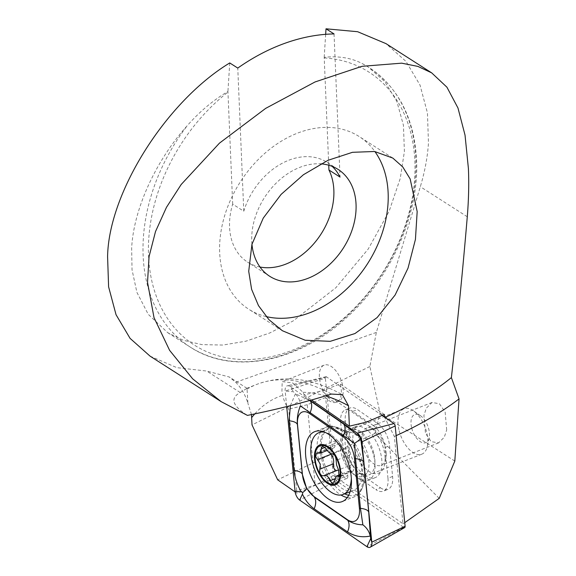 <?xml version="1.0" encoding="UTF-8"?>
<svg xmlns="http://www.w3.org/2000/svg" width="576" height="576" viewBox="0 0 576 576"><rect width="100%" height="100%" fill="white"/><g stroke="black" fill="none" stroke-linecap="round" stroke-linejoin="round"><path stroke-width="0.43" stroke-dasharray="2.88 2.16" d="M343.188 390.103A19.519 10.296 -111.4 0 0 336.305 371.354A19.519 10.296 -111.4 0 0 324.144 365.141A19.519 10.296 -111.4 0 0 319.349 376.517A19.519 10.296 -111.4 0 0 326.232 395.266A19.519 10.296 -111.4 0 0 338.393 401.486A19.519 10.296 -111.4 0 0 343.188 390.103M295.15 491.933L297.007 493.222L288.691 409.147A19.519 10.296 68.6 0 1 282.787 395.266L281.93 391.19L282.197 381.586L292.651 382.939L303.034 392.292A19.519 10.296 68.6 0 1 304.056 394.776L321.818 391.075L340.193 383.868A19.519 10.296 -111.4 0 1 341.338 390.83A19.519 10.296 -111.4 0 1 336.542 402.214A19.519 10.296 -111.4 0 1 325.62 397.505L333.331 475.481L402.998 523.757L394.351 436.457L384.451 417.002M385.063 457.855A26.352 13.896 -111.4 0 0 369.454 426.298A26.352 13.896 -111.4 0 0 352.879 439.51A26.352 13.896 -111.4 0 0 367.351 470.225A26.352 13.896 -111.4 0 0 384.538 464.774A26.352 13.896 -111.4 0 0 385.063 457.855M386.201 453.679A20.009 10.548 -111.4 0 0 374.357 429.718A20.009 10.548 -111.4 0 0 366.682 428.09A20.009 10.548 -111.4 0 0 361.771 439.754A20.009 10.548 -111.4 0 0 368.82 458.971A20.009 10.548 -111.4 0 0 381.29 465.343A20.009 10.548 -111.4 0 0 385.812 458.928A20.009 10.548 -111.4 0 0 386.201 453.679M446.688 429.962L445.154 412.121L439.409 403.726L432.007 402.473L426.326 408.132L423.914 415.39L425.448 433.231L431.194 441.626L438.595 442.872L444.276 437.22L446.688 429.962M380.47 487.793A19.519 10.296 -111.4 0 0 387.914 489.355A19.519 10.296 -111.4 0 0 392.71 477.979A19.519 10.296 -111.4 0 0 392.602 476.446L389.563 445.73A19.519 10.296 -111.4 0 0 378.072 423.85L357.466 409.572A19.519 10.296 -111.4 0 0 350.021 408.01A19.519 10.296 -111.4 0 0 345.334 420.919L348.372 451.642A19.519 10.296 -111.4 0 0 359.863 473.515L380.47 487.793L375.84 489.614A19.519 10.296 68.6 0 0 383.285 491.17L387.914 489.355M392.602 476.446L387.972 478.26A19.519 10.296 68.6 0 1 388.08 479.794A19.519 10.296 68.6 0 1 383.285 491.17M259.992 267.019A63.439 46.814 -57.4 0 1 247.514 262.073A63.439 46.814 -57.4 0 1 229.572 227.131A63.439 46.814 -57.4 0 1 232.682 204.127L243.778 211.226A63.439 46.814 -57.4 0 1 327.01 162.31A63.439 46.814 -57.4 0 1 332.215 166.392M251.964 244.274A63.439 46.814 -57.4 0 1 251.762 241.337A63.439 46.814 -57.4 0 1 320.846 163.85M266.155 316.562A102.478 75.622 -57.4 0 1 248.666 309.161A102.478 75.622 -57.4 0 1 219.679 252.72A102.478 75.622 -57.4 0 1 267.178 151.322A102.478 75.622 -57.4 0 1 359.15 136.526A102.478 75.622 -57.4 0 1 374.882 151.538M232.682 204.127L227.93 91.447C213.077 100.332 199.577 111.672 187.423 125.474C155.686 160.618 133.474 209.513 131.652 248.249L132.026 269.755L136.908 292.363L148.219 314.302L167.753 332.698L183.312 340.286L201.845 344.621L222.934 345.053L245.851 341.201L269.64 333.029L293.22 320.897L335.851 287.734L368.23 249.019L389.102 211.342L400.248 178.452L404.395 151.51L403.43 125.251L396.857 101.434L384.869 81.662L368.302 67.061L362.124 63.518C351.216 57.888 338.573 55.822 324.194 57.312L328.745 165.211M150.055 356.134L176.868 367.654L206.669 371.045L229.313 377.014L235.706 382.298A78.077 57.622 -57.4 0 1 247.918 403.33L246.996 388.318L240.214 392.515C229.889 398.174 232.294 405.799 247.428 415.397M439.214 498.377L374.846 433.469L380.074 413.23L369.864 366.48L376.344 332.424L420.322 186.703C424.829 171.72 427.543 157.147 428.465 142.978L427.45 112.975L420.034 85.111L406.001 61.423L385.992 43.625M402.998 523.757L404.748 522.67M396.144 435.643A366.559 170.345 177.6 0 1 394.351 436.457M385.078 417.434A351.36 163.282 177.6 0 1 384.48 417.708M304.056 394.776L311.609 400.01M454.817 461.066L380.074 413.23M369.864 366.48L252.022 424.901M251.489 414.554L247.918 403.33M376.344 332.424L235.706 382.298M229.752 62.942L227.93 91.447M324.194 57.312L325.663 34.33M334.037 33.934L340.034 177.084M243.778 211.226L237.773 68.076M374.846 433.469L277.668 479.815M333.331 475.481L315.216 485.323L297.007 493.222M366.574 422.086L321.818 391.075M325.62 397.505L307.246 404.712L315.216 485.323M307.246 404.712L288.691 409.147M384.343 414.468L340.193 383.868M378.072 423.85L373.435 425.671L352.829 411.386L357.466 409.572M373.435 425.671A19.519 10.296 68.6 0 1 384.934 447.545L389.563 445.73M387.972 478.26L384.934 447.545M359.863 473.515L355.234 475.33L375.84 489.614M355.234 475.33A19.519 10.296 68.6 0 1 343.742 453.456L348.372 451.642M345.334 420.919L340.704 422.734L343.742 453.456M340.704 422.734A19.519 10.296 68.6 0 1 345.391 409.824A19.519 10.296 68.6 0 1 352.829 411.386M364.788 475.459A27.331 14.414 -111.4 0 0 375.206 477.641A27.331 14.414 -111.4 0 0 381.168 455.544A27.331 14.414 -111.4 0 0 365.674 428.947A27.331 14.414 -111.4 0 0 355.255 426.758A27.331 14.414 -111.4 0 0 349.286 448.855A27.331 14.414 -111.4 0 0 364.788 475.459M382.205 415.44L326.664 376.956A2.102 1.109 -111.4 0 0 325.944 376.762A2.102 1.109 -111.4 0 0 325.361 378.18L335.275 478.469A2.102 1.109 -111.4 0 0 336.514 480.823L403.79 527.45A2.102 1.109 -111.4 0 0 404.669 527.58M310.104 400.435L290.009 386.51A7.805 4.118 -111.4 0 0 287.33 385.79A7.805 4.118 -111.4 0 0 285.156 391.046L286.697 406.584M290.376 405.662L295.438 393.761L293.45 391.752L285.156 391.046L325.361 378.18M300.406 405.929C300.398 401.422 298.742 397.361 295.438 393.761L309.73 400.536M330.422 453.535A4.018 2.124 68.6 0 1 329.45 451.318A4.018 2.124 68.6 0 1 330.242 447.682A4.018 2.124 68.6 0 1 331.43 447.804A7.034 3.708 -111.4 0 0 333.504 448.006A7.034 3.708 -111.4 0 0 335.196 443.376L325.152 447.314M337.27 470.347A4.018 2.124 68.6 0 1 337.068 470.455A4.018 2.124 68.6 0 1 336.83 470.52M335.196 443.376A4.018 2.124 68.6 0 1 336.125 440.431A4.018 2.124 68.6 0 1 339.574 443.405A7.034 3.708 -111.4 0 0 345.6 448.61A7.034 3.708 -111.4 0 0 345.694 448.567A4.018 2.124 68.6 0 1 345.902 448.459A4.018 2.124 68.6 0 1 348.898 450.49A4.018 2.124 68.6 0 1 349.625 455.062A7.034 3.708 -111.4 0 0 349.618 459.871A7.034 3.708 -111.4 0 0 351.979 464.652L338.53 469.922M373.723 452.873A24.401 12.866 -111.4 0 0 351.108 429.48A24.401 12.866 -111.4 0 0 345.859 436.219A24.401 12.866 -111.4 0 0 346.298 451.512A24.401 12.866 -111.4 0 0 360.49 473.53A24.401 12.866 -111.4 0 0 368.921 474.912A24.401 12.866 -111.4 0 0 373.723 452.873M399.182 430.776A24.401 12.866 -111.4 0 0 421.805 454.176A24.401 12.866 -111.4 0 0 427.313 446.357A24.401 12.866 -111.4 0 0 426.614 432.137A24.401 12.866 -111.4 0 0 413.352 410.731A24.401 12.866 -111.4 0 0 403.992 408.744A24.401 12.866 -111.4 0 0 399.182 430.776M411.732 428.162A15.127 7.978 -111.4 0 0 420.898 442.03A15.127 7.978 -111.4 0 0 429.17 437.818A15.127 7.978 -111.4 0 0 428.731 429.005A15.127 7.978 -111.4 0 0 420.509 415.735A15.127 7.978 -111.4 0 0 411.732 428.162M351.338 478.174A33.185 17.496 -111.4 0 0 349.711 464.472A33.185 17.496 -111.4 0 0 324.828 432.238M322.834 458.532A33.185 17.496 -111.4 0 0 353.599 490.356A33.185 17.496 -111.4 0 0 358.632 486.014A33.185 17.496 -111.4 0 0 360.13 460.382A33.185 17.496 -111.4 0 0 336.01 428.328A33.185 17.496 -111.4 0 0 329.371 428.566A33.185 17.496 -111.4 0 0 322.834 458.532M351.979 464.652A4.018 2.124 68.6 0 1 353.678 468.49A4.018 2.124 68.6 0 1 352.721 471.233A4.018 2.124 68.6 0 1 351.54 471.118A7.034 3.708 -111.4 0 0 349.459 470.916A7.034 3.708 -111.4 0 0 347.767 475.538L334.325 480.816M347.767 475.538A4.018 2.124 68.6 0 1 346.838 478.49A4.018 2.124 68.6 0 1 343.397 475.517A7.034 3.708 -111.4 0 0 338.731 470.246M345.694 448.567L332.568 453.715L345.6 448.61M362.124 63.518A165.924 122.436 -57.4 0 1 368.935 67.471A165.924 122.436 -57.4 0 1 415.865 158.854A165.924 122.436 -57.4 0 1 338.962 323.014A165.924 122.436 -57.4 0 1 190.051 346.968A165.924 122.436 -57.4 0 1 143.129 255.586A165.924 122.436 -57.4 0 1 187.423 125.474M324.245 57.924A162.014 119.556 -57.4 0 1 414.878 161.41A162.014 119.556 -57.4 0 1 287.726 351.972A162.014 119.556 -57.4 0 1 148.55 255.874A162.014 119.556 -57.4 0 1 227.981 92.066M240.214 392.515L206.669 371.045M303.034 392.292A214.718 113.227 68.6 0 1 325.519 395.899M467.28 216.756L420.322 186.703M246.938 389.196A234.238 123.523 68.6 0 1 256.709 384.401A234.238 123.523 68.6 0 1 331.394 394.056M254.822 413.849A214.718 113.227 68.6 0 1 282.787 395.266M357.912 478.152A27.331 14.414 -111.4 0 0 368.338 480.334A27.331 14.414 -111.4 0 0 374.299 458.237A27.331 14.414 -111.4 0 0 358.805 431.64A27.331 14.414 -111.4 0 0 348.386 429.451A27.331 14.414 -111.4 0 0 342.418 451.548A27.331 14.414 -111.4 0 0 357.912 478.152M348.682 495.31A36.295 19.138 -111.4 0 0 364.205 481.039A36.295 19.138 -111.4 0 0 344.88 431.748A36.295 19.138 -111.4 0 0 342.936 430.286A36.295 19.138 -111.4 0 0 320.148 445.788A36.295 19.138 -111.4 0 0 341.755 492.062A36.295 19.138 -111.4 0 0 344.722 493.834M320.659 431.978A37.577 19.814 -111.4 0 0 319.766 463.982A37.577 19.814 -111.4 0 0 339.451 494.05A37.577 19.814 -111.4 0 0 340.942 495.007M347.292 497.556A37.577 19.814 -111.4 0 0 353.779 497.052A37.577 19.814 -111.4 0 0 361.98 466.668A37.577 19.814 -111.4 0 0 340.675 430.092A37.577 19.814 -111.4 0 0 326.347 427.082A37.577 19.814 -111.4 0 0 321.25 431.122M403.79 527.45L366.948 546.71M336.514 480.823L299.671 500.09M335.275 478.469L295.078 491.335M326.664 376.956L290.009 386.51L293.45 391.752M341.273 453.672A23.638 12.463 -111.4 0 0 353.412 473.89A23.638 12.463 -111.4 0 0 366.775 473.249A23.638 12.463 -111.4 0 0 367.848 454.99A23.638 12.463 -111.4 0 0 350.662 432.158A23.638 12.463 -111.4 0 0 341.273 453.672M349.625 455.062L336.154 460.346M351.54 471.118L339.689 475.762M343.397 475.517L334.548 478.98M331.43 447.804L317.959 453.082M339.574 443.405L326.102 448.69M324.144 365.141L282.197 381.586M374.357 429.718L369.454 426.298M432.007 402.473L366.682 428.09M338.105 169.409L327.01 162.31M392.803 158.069L359.15 136.526M167.753 332.698L190.051 346.968C232.97 375.559 299.642 362.297 348.379 315.958C391.925 276.106 419.314 213.473 416.556 159.826C414.187 118.022 398.311 87.235 368.935 67.471L368.302 67.061M246.996 388.325L229.313 377.014M282.319 330.696L248.666 309.161M269.705 276.278L247.514 262.073M246.614 388.354L256.709 384.401C283.579 374.515 312.134 377.95 342.389 394.697M345.391 409.824L350.021 408.01M438.595 442.872L381.29 465.343M385.812 458.928L384.538 464.774M338.393 401.486L336.542 402.214M375.206 477.641L368.338 480.334C365.263 481.997 363.636 483.257 363.456 484.114L364.205 481.039C362.794 489.55 359.323 494.892 353.779 497.052L342.194 501.595M355.255 426.758L348.386 429.451C345.089 430.322 343.037 430.502 342.238 429.998L344.88 431.748L342.835 430.207C334.282 425.866 328.788 424.822 326.347 427.082L314.762 431.626M325.944 376.762L287.33 385.79M358.632 486.014L366.775 473.249L365.22 474.703C365.954 475.373 364.378 474.984 360.49 473.53M336.01 428.328L350.662 432.158L348.538 432.144C348.617 431.15 347.731 432.511 345.859 436.219M337.068 470.455L323.561 475.747M421.805 454.176L368.921 474.912M429.17 437.818L427.313 446.357M353.599 490.356L350.122 491.717M329.371 428.566L322.265 431.352M420.509 415.735L413.352 410.731M403.992 408.744L351.108 429.48M352.721 471.233L339.026 476.604M349.459 470.916L339.869 474.674M346.838 478.49L333.007 483.912M330.242 447.682L316.548 453.053M333.504 448.006L327.24 450.461M336.125 440.431L322.301 445.853M345.902 448.459L332.402 453.758"/><path stroke-width="0.86" d="M328.745 165.211L328.939 169.985A63.439 46.814 -57.4 0 1 333.857 190.145A63.439 46.814 -57.4 0 1 259.992 267.019M328.939 169.985L340.034 177.084A63.439 46.814 -57.4 0 0 332.215 166.392M320.846 163.85A63.439 46.814 -57.4 0 1 338.105 169.409A63.439 46.814 -57.4 0 1 356.047 204.35A63.439 46.814 -57.4 0 1 326.642 267.12A63.439 46.814 -57.4 0 1 269.705 276.278A63.439 46.814 -57.4 0 1 251.964 244.274M374.882 151.538A102.478 75.622 -57.4 0 1 388.138 192.967A102.478 75.622 -57.4 0 1 266.155 316.562M248.717 271.303L251.942 244.354L263.254 218.102L281.102 194.4L303.444 174.715L328.025 160.301L352.476 152.309L374.58 151.495L392.803 158.069L402.732 166.896L410.162 178.956L417.175 211.558L415.433 239.429L408.024 268.135L395.122 295.006L377.143 317.549L354.967 333.547L330.221 341.33L305.186 340.243L282.319 330.696L268.963 319.687L258.48 305.626L251.604 289.31L248.717 271.303M311.609 400.01L349.366 426.175L348.509 405.792L342.389 394.697L331.394 394.056C304.992 402.343 277.006 409.457 247.428 415.397L221.213 401.674L192.658 378.828L169.618 350.359L154.008 317.614L147.535 282.348L149.047 256.651L155.52 231.516L166.486 207.302L181.195 184.486L219.456 143.143L265.68 108.374L315.043 81.958L362.016 66.312L401.666 63.166L417.866 66.398L431.669 72.857L446.926 87.192L457.978 108.014L465.034 135.144L468.41 168.545C469.058 183.629 468.684 199.706 467.28 216.756C462.895 268.826 457.596 322.438 451.382 377.597L459.05 398.916L454.817 461.066L439.214 498.377L404.748 522.67M431.669 72.857L385.992 43.625L357.617 31.716L326.016 28.8L334.037 33.934A195.199 144.043 -57.4 0 0 237.773 68.076L229.752 62.942C166.104 101.527 108.504 192.924 107.59 256.781L108.605 286.834L116.042 314.712L130.075 338.371L150.055 356.134L221.213 401.674M459.05 398.916A366.559 170.345 177.6 0 1 396.144 435.643M451.382 377.597A351.36 163.282 177.6 0 1 385.078 417.434M295.15 491.933L277.668 479.815L252.022 424.901L251.489 414.554M325.663 34.33L326.016 28.8M349.366 426.175L366.574 422.086L384.343 414.468L384.451 417.002M327.866 498.586A37.577 19.814 -111.4 0 0 342.194 501.595A37.577 19.814 -111.4 0 0 350.395 471.211A37.577 19.814 -111.4 0 0 329.09 434.635A37.577 19.814 -111.4 0 0 314.762 431.626A37.577 19.814 -111.4 0 0 306.562 462.01A37.577 19.814 -111.4 0 0 327.866 498.586M354.499 458.575A19.519 10.296 -111.4 0 0 343.008 436.702L309.672 413.604A19.519 10.296 -111.4 0 0 297.547 424.951L302.458 474.646A19.519 10.296 -111.4 0 0 313.949 496.519L347.285 519.617A19.519 10.296 -111.4 0 0 359.417 508.27L354.499 458.575L355.536 458.669L354.571 443.34L343.469 435.701L343.008 436.702M286.697 406.584L295.078 491.335A7.805 4.118 -111.4 0 0 299.671 500.09L366.948 546.71A7.805 4.118 -111.4 0 0 370.21 547.2A7.805 4.118 -111.4 0 0 371.801 542.174L361.886 441.886A7.805 4.118 -111.4 0 0 357.286 433.13L310.104 400.435M370.21 547.2L404.669 527.58A2.102 1.109 -111.4 0 0 405.101 526.226L395.179 425.938A2.102 1.109 -111.4 0 0 393.941 423.576L382.205 415.44M309.73 400.536L343.692 424.073L359.834 437.018L360.691 438.257L363.809 462.348L368.719 512.042L370.642 538.668L366.948 546.71M343.692 424.073A13.666 9.13 124.7 0 1 343.469 435.701L300.406 405.929C297.914 411.782 296.914 417.982 297.396 424.512L302.314 474.206L306.59 488.232L314.381 497.174L347.717 520.272C352.202 523.202 357.257 524.722 362.873 524.815C366.79 527.774 369.23 531.526 370.21 536.054C361.98 537.718 354.413 536.328 347.494 531.9L314.158 508.802C309.29 505.318 305.374 500.422 302.414 494.129L302.839 492.386L301.219 491.861C297.245 484.956 294.854 477.842 294.048 470.52L289.13 420.826L290.376 405.662M362.873 524.815L360.454 508.356L359.417 508.27M354.571 443.34C357.876 441.194 359.921 439.502 360.691 438.257M302.839 492.386C305.525 490.392 306.77 489.01 306.59 488.232M336.83 470.52A4.018 2.124 68.6 0 1 333.338 466.603A4.018 2.124 68.6 0 1 333.338 463.853A7.034 3.708 -111.4 0 0 330.991 454.27L317.542 459.54L320.292 464.177L319.558 472.003C320.458 475.02 321.883 476.222 323.827 475.625L337.37 470.311A7.034 3.708 -111.4 0 0 337.27 470.347L324.058 475.531M323.561 475.747L323.827 475.625C326.606 474.883 328.637 476.611 329.918 480.794L333.007 483.912L336.341 476.064L339.026 476.604L338.53 469.922L336.564 464.99L336.154 460.346C335.815 456.415 334.512 454.241 332.244 453.845C330.494 454.176 328.442 452.455 326.102 448.69L322.301 445.853L320.386 453.139L316.548 453.06L315.67 456.718L317.542 459.54M330.991 454.27A4.018 2.124 68.6 0 1 330.422 453.535M324.828 432.238A33.185 17.496 -111.4 0 0 323.042 432.014A33.185 17.496 -111.4 0 0 318.946 432.655A33.185 17.496 -111.4 0 0 312.408 462.622A33.185 17.496 -111.4 0 0 339.077 495.079A33.185 17.496 -111.4 0 0 343.174 494.438A33.185 17.496 -111.4 0 0 351.338 478.174M332.777 485.316A21.47 11.326 -111.4 0 0 339.653 465.509A21.47 11.326 -111.4 0 0 322.394 444.506A21.47 11.326 -111.4 0 0 315.518 464.306A21.47 11.326 -111.4 0 0 332.777 485.316M339.106 465.48A20.498 10.807 -111.4 0 0 322.632 445.428A20.498 10.807 -111.4 0 0 316.066 464.335A20.498 10.807 -111.4 0 0 332.539 484.387A20.498 10.807 -111.4 0 0 339.106 465.48M338.731 470.246A7.034 3.708 -111.4 0 0 337.37 470.311M325.152 447.314L321.754 448.654M325.519 395.899A214.718 113.227 68.6 0 1 348.509 405.792M251.712 417.542A214.718 113.227 68.6 0 1 254.822 413.849M340.942 495.007A37.577 19.814 -111.4 0 0 347.292 497.556M344.722 493.834A36.295 19.138 -111.4 0 0 348.682 495.31M395.179 425.938L361.886 441.886L361.022 439.286M393.941 423.576L357.286 433.13L359.834 437.018M405.101 526.226L371.801 542.174L370.642 538.668M321.25 431.122A37.577 19.814 -111.4 0 0 320.659 431.978M302.414 494.129L299.671 500.09M301.219 491.861L295.078 491.335M368.719 512.042C367.877 510.062 365.119 508.838 360.454 508.356L355.536 458.669A13.666 5.479 -5.6 0 1 363.809 462.348M347.494 531.9A13.666 9.13 124.7 0 0 347.717 520.272L347.285 519.617M314.158 508.802C316.145 504.173 316.217 500.299 314.381 497.174L313.949 496.519M294.048 470.52C298.714 471.002 301.471 472.226 302.314 474.206L302.458 474.646M289.13 420.826A13.666 5.479 -5.6 0 1 297.396 424.512L297.547 424.951M310.356 400.968C312.192 404.093 312.12 407.974 310.133 412.596L309.672 413.604M339.689 475.762L338.062 476.402M334.548 478.98L329.918 480.794M333.338 463.853L319.867 469.138M350.122 491.717L343.174 494.438M322.265 431.352L318.946 432.655M339.869 474.674L336.341 476.057M327.24 450.461L320.386 453.146"/></g></svg>
